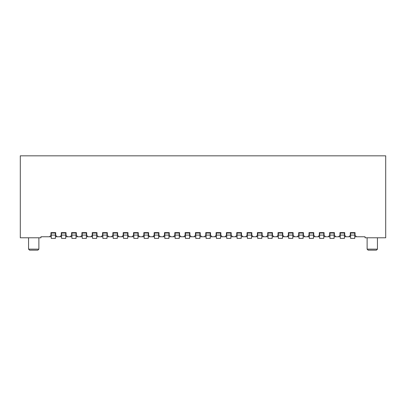 <?xml version="1.0" encoding="UTF-8"?>
<svg xmlns="http://www.w3.org/2000/svg" width="406" height="406" viewBox="0 0 406 406"><rect width="100%" height="100%" fill="white"/><g stroke="black" fill="none" stroke-linecap="round" stroke-linejoin="round"><path stroke-width="0.61" d="M350.606 233.039L354.732 233.039L354.732 238.403L350.606 238.403L350.606 232.623L350.297 232.623L355.042 232.623L355.042 235.307L356.488 236.754L354.732 236.754M354.732 233.039L355.042 232.623L355.042 235.307M344.719 235.307L344.719 232.623L344.41 233.039L340.284 233.039L344.41 233.039L344.41 238.403L340.284 238.403L340.284 232.623L339.974 232.623L344.719 232.623L344.719 235.307L346.166 236.754L344.41 236.754M334.402 235.307L334.402 232.623L334.092 233.039L329.961 233.039L334.092 233.039L334.092 238.403L329.961 238.403L329.961 232.623L329.652 232.623L334.402 232.623L334.402 235.307L335.843 236.754L334.092 236.754M324.079 235.307L324.079 232.623L323.77 233.039L319.639 233.039L323.77 233.039L323.77 238.403L319.639 238.403L319.639 232.623L319.329 232.623L324.079 232.623L324.079 235.307L325.521 236.754L323.77 236.754M313.757 235.307L313.757 232.623L313.447 233.039L309.316 233.039L313.447 233.039L313.447 238.403L309.316 238.403L309.316 232.623L309.007 232.623L313.757 232.623L313.757 235.307L315.198 236.754L313.447 236.754M303.434 235.307L303.434 232.623L303.125 233.039L298.994 233.039L303.125 233.039L303.125 238.403L298.994 238.403L298.994 232.623L298.684 232.623L303.434 232.623L303.434 235.307L304.881 236.754L303.125 236.754M293.112 235.307L293.112 232.623L292.802 233.039L288.671 233.039L292.802 233.039L292.802 238.403L288.671 238.403L288.671 232.623L288.361 232.623L293.112 232.623L293.112 235.307L294.558 236.754L292.802 236.754M282.789 235.307L282.789 232.623L282.48 233.039L278.349 233.039L282.48 233.039L282.48 238.403L278.349 238.403L278.349 232.623L278.039 232.623L282.789 232.623L282.789 235.307L284.236 236.754L282.48 236.754M272.467 235.307L272.467 232.623L272.157 233.039L268.031 233.039L272.157 233.039L272.157 238.403L268.031 238.403L268.031 232.623L267.721 232.623L272.467 232.623L272.467 235.307L273.913 236.754L272.157 236.754M257.708 233.039L261.834 233.039L261.834 238.403L257.708 238.403L257.708 232.623L257.399 232.623L262.144 232.623L262.144 235.307L263.59 236.754L261.834 236.754M261.834 233.039L262.144 232.623L262.144 235.307M251.821 235.307L251.821 232.623L251.512 233.039L247.386 233.039L251.512 233.039L251.512 238.403L247.386 238.403L247.386 232.623L247.076 232.623L251.821 232.623L251.821 235.307L253.268 236.754L251.512 236.754M241.499 235.307L241.499 232.623L241.189 233.039L237.063 233.039L241.189 233.039L241.189 238.403L237.063 238.403L237.063 232.623L236.754 232.623L241.499 232.623L241.499 235.307L242.945 236.754L241.189 236.754M231.181 235.307L231.181 232.623L230.872 233.039L226.741 233.039L230.872 233.039L230.872 238.403L226.741 238.403L226.741 232.623L226.431 232.623L231.181 232.623L231.181 235.307L232.623 236.754L230.872 236.754M220.859 235.307L220.859 232.623L220.549 233.039L216.418 233.039L220.549 233.039L220.549 238.403L216.418 238.403L216.418 232.623L216.109 232.623L216.109 235.307L216.109 232.623L220.859 232.623L220.859 235.307L222.3 236.754L224.985 236.754L226.431 235.307L226.431 232.623L226.431 235.307M210.536 235.307L210.536 232.623L210.227 233.039L206.096 233.039L210.227 233.039L210.227 238.403L206.096 238.403L206.096 232.623L205.786 232.623L210.536 232.623L210.536 235.307L211.978 236.754L216.418 236.754M200.214 235.307L200.214 232.623L199.904 233.039L195.773 233.039L199.904 233.039L199.904 238.403L195.773 238.403L195.773 232.623L195.464 232.623L200.214 232.623L200.214 235.307L201.66 236.754L204.34 236.754L205.786 235.307L205.786 232.623L205.786 235.307M189.891 235.307L189.891 232.623L189.582 233.039L185.451 233.039L189.582 233.039L189.582 238.403L185.451 238.403L185.451 232.623L185.141 232.623L189.891 232.623L189.891 235.307L191.338 236.754L194.022 236.754L195.464 235.307L195.464 232.623L195.464 235.307M179.569 235.307L179.569 232.623L179.259 233.039L175.128 233.039L179.259 233.039L179.259 238.403L175.128 238.403L175.128 232.623L174.819 232.623L179.569 232.623L179.569 235.307L181.015 236.754L183.7 236.754L185.141 235.307L185.141 232.623L185.141 235.307M169.246 235.307L169.246 232.623L168.937 233.039L164.811 233.039L168.937 233.039L168.937 238.403L164.811 238.403L164.811 232.623L164.501 232.623L169.246 232.623L169.246 235.307L170.693 236.754L173.377 236.754L174.819 235.307L174.819 232.623L174.819 235.307M158.924 235.307L158.924 232.623L158.614 233.039L154.488 233.039L158.614 233.039L158.614 238.403L154.488 238.403L154.488 232.623L154.178 232.623L158.924 232.623L158.924 235.307L160.37 236.754L163.055 236.754L164.501 235.307L164.501 232.623L164.501 235.307M148.601 235.307L148.601 232.623L148.291 233.039L144.166 233.039L148.291 233.039L148.291 238.403L144.166 238.403L144.166 232.623L143.856 232.623L148.601 232.623L148.601 235.307L150.047 236.754L152.732 236.754L154.178 235.307L154.178 232.623L154.178 235.307M138.279 235.307L138.279 232.623L137.969 233.039L133.843 233.039L137.969 233.039L137.969 238.403L133.843 238.403L133.843 232.623L133.533 232.623L138.279 232.623L138.279 235.307L139.725 236.754L142.41 236.754L143.856 235.307L143.856 232.623L143.856 235.307M127.961 235.307L127.961 232.623L127.651 233.039L123.52 233.039L127.651 233.039L127.651 238.403L123.52 238.403L123.52 232.623L123.211 232.623L127.961 232.623L127.961 235.307L129.402 236.754L132.087 236.754L133.533 235.307L133.533 232.623L133.533 235.307M113.198 233.039L117.329 233.039L117.329 238.403L113.198 238.403L113.198 232.623L112.888 232.623L117.638 232.623L117.638 235.307L119.08 236.754L121.764 236.754L123.211 235.307L123.211 232.623L123.211 235.307M117.329 233.039L117.638 232.623L117.638 235.307M102.875 233.039L107.006 233.039L107.006 238.403L102.875 238.403L102.875 232.623L102.566 232.623L107.316 232.623L107.316 235.307L108.762 236.754L111.442 236.754L112.888 235.307L112.888 232.623L112.888 235.307M107.006 233.039L107.316 232.623L107.316 235.307M96.993 235.307L96.993 232.623L96.684 233.039L92.553 233.039L96.684 233.039L96.684 238.403L92.553 238.403L92.553 232.623L92.243 232.623L96.993 232.623L96.993 235.307L98.44 236.754L101.119 236.754L102.566 235.307L102.566 232.623L102.566 235.307M82.23 233.039L86.361 233.039L86.361 238.403L82.23 238.403L82.23 232.623L81.921 232.623L86.671 232.623L86.671 235.307L88.117 236.754L90.802 236.754L92.243 235.307L92.243 232.623L92.243 235.307M86.361 233.039L86.671 232.623L86.671 235.307M76.348 235.307L76.348 232.623L76.039 233.039L71.908 233.039L76.039 233.039L76.039 238.403L71.908 238.403L71.908 232.623L71.598 232.623L76.348 232.623L76.348 235.307L77.795 236.754L80.479 236.754L81.921 235.307L81.921 232.623L81.921 235.307M66.026 235.307L66.026 232.623L65.716 233.039L61.59 233.039L65.716 233.039L65.716 238.403L61.59 238.403L61.59 232.623L61.281 232.623L66.026 232.623L66.026 235.307L67.472 236.754L70.157 236.754L71.598 235.307L71.598 232.623L71.598 235.307M55.703 235.307L55.703 232.623L55.394 233.039L51.268 233.039L55.394 233.039L55.394 238.403L51.268 238.403L51.268 232.623L50.958 232.623L55.703 232.623L55.703 235.307L57.15 236.754L59.834 236.754L61.281 235.307L61.281 232.623L61.281 235.307M356.488 236.754L365.055 236.754L365.055 237.784L385.7 237.784L385.7 155.828L20.3 155.828L20.3 237.784L40.945 237.784L40.945 236.754L49.512 236.754L50.958 235.307L50.958 232.623L50.958 235.307M350.297 235.307L350.297 232.623L350.297 235.307L348.85 236.754L350.606 236.754M339.974 235.307L339.974 232.623L339.974 235.307L338.528 236.754L340.284 236.754M329.652 235.307L329.652 232.623L329.652 235.307L328.205 236.754L329.961 236.754M319.329 235.307L319.329 232.623L319.329 235.307L317.883 236.754L319.639 236.754M309.007 235.307L309.007 232.623L309.007 235.307L307.56 236.754L309.316 236.754M298.684 235.307L298.684 232.623L298.684 235.307L297.238 236.754L298.994 236.754M288.361 235.307L288.361 232.623L288.361 235.307L286.92 236.754L288.671 236.754M278.039 235.307L278.039 232.623L278.039 235.307L276.598 236.754L278.349 236.754M267.721 235.307L267.721 232.623L267.721 235.307L266.275 236.754L268.031 236.754M257.399 235.307L257.399 232.623L257.399 235.307L255.953 236.754L257.708 236.754M247.076 235.307L247.076 232.623L247.076 235.307L245.63 236.754L247.386 236.754M236.754 235.307L236.754 232.623L236.754 235.307L235.307 236.754L237.063 236.754M226.741 236.754L224.985 236.754M220.549 236.754L222.3 236.754M377.443 237.784L377.443 249.142L367.12 249.142L367.12 237.784M367.12 249.137L377.443 249.142L376.408 250.172L368.151 250.172L367.12 249.142M211.978 236.754L210.227 236.754M206.096 236.754L204.34 236.754M201.66 236.754L199.904 236.754M195.773 236.754L194.022 236.754M191.338 236.754L189.582 236.754M185.451 236.754L183.7 236.754M181.015 236.754L179.259 236.754M175.128 236.754L173.377 236.754M170.693 236.754L168.937 236.754M164.811 236.754L163.055 236.754M160.37 236.754L158.614 236.754M154.488 236.754L152.732 236.754M150.047 236.754L148.291 236.754M144.166 236.754L142.41 236.754M139.725 236.754L137.969 236.754M133.843 236.754L132.087 236.754M129.402 236.754L127.651 236.754M123.52 236.754L121.764 236.754M119.08 236.754L117.329 236.754M113.198 236.754L111.442 236.754M108.762 236.754L107.006 236.754M102.875 236.754L101.119 236.754M98.44 236.754L96.684 236.754M92.553 236.754L90.802 236.754M88.117 236.754L86.361 236.754M82.23 236.754L80.479 236.754M77.795 236.754L76.039 236.754M71.908 236.754L70.157 236.754M67.472 236.754L65.716 236.754M61.59 236.754L59.834 236.754M57.15 236.754L55.394 236.754M51.268 236.754L49.512 236.754M346.166 236.754L348.85 236.754M335.843 236.754L338.528 236.754M325.521 236.754L328.205 236.754M315.198 236.754L317.883 236.754M304.881 236.754L307.56 236.754M294.558 236.754L297.238 236.754M284.236 236.754L286.92 236.754M273.913 236.754L276.598 236.754M263.59 236.754L266.275 236.754M253.268 236.754L255.953 236.754M242.945 236.754L245.63 236.754M232.623 236.754L235.307 236.754M214.662 236.754L216.109 235.307M38.88 237.784L38.88 249.142L28.557 249.142L28.557 237.784M28.557 249.137L38.88 249.142L37.849 250.172L29.592 250.172L28.557 249.142M354.732 235.099L350.606 235.099M344.41 235.099L340.284 235.099M334.092 235.099L329.961 235.099M323.77 235.099L319.639 235.099M313.447 235.099L309.316 235.099M303.125 235.099L298.994 235.099M292.802 235.099L288.671 235.099M282.48 235.099L278.349 235.099M272.157 235.099L268.031 235.099M261.834 235.099L257.708 235.099M251.512 235.099L247.386 235.099M241.189 235.099L237.063 235.099M230.872 235.099L226.741 235.099M220.549 235.099L216.418 235.099M210.227 235.099L206.096 235.099M199.904 235.099L195.773 235.099M189.582 235.099L185.451 235.099M179.259 235.099L175.128 235.099M168.937 235.099L164.811 235.099M158.614 235.099L154.488 235.099M148.291 235.099L144.166 235.099M137.969 235.099L133.843 235.099M127.651 235.099L123.52 235.099M117.329 235.099L113.198 235.099M107.006 235.099L102.875 235.099M96.684 235.099L92.553 235.099M86.361 235.099L82.23 235.099M76.039 235.099L71.908 235.099M65.716 235.099L61.59 235.099M55.394 235.099L51.268 235.099"/></g></svg>

